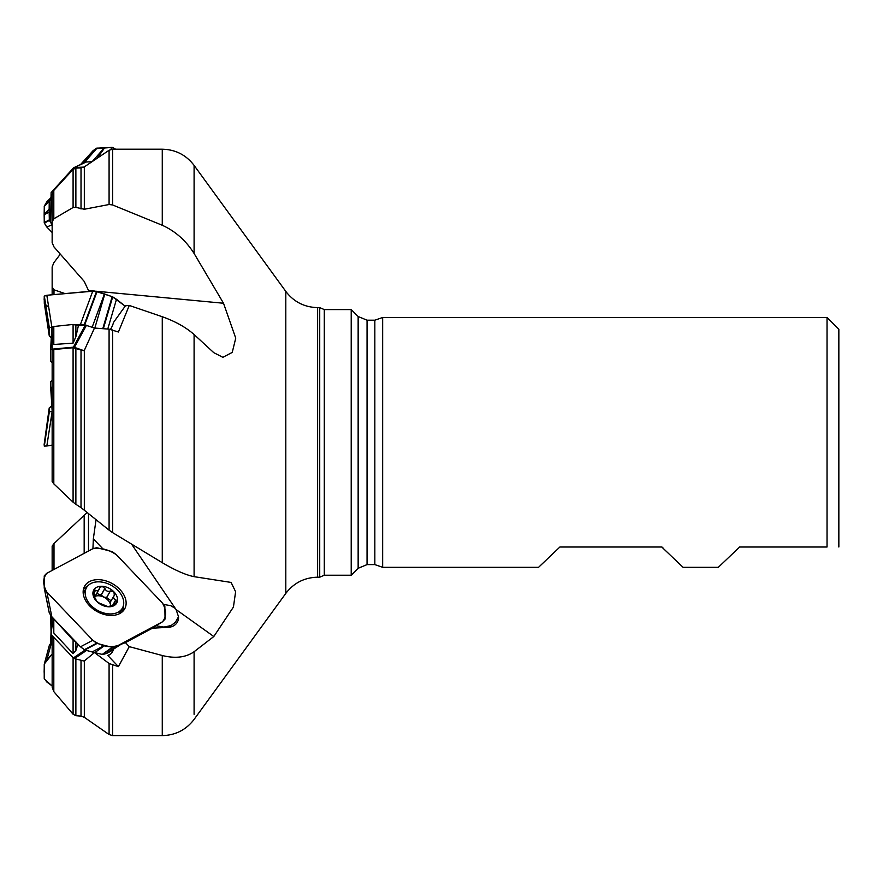<?xml version="1.0" encoding="UTF-8"?>
<svg xmlns="http://www.w3.org/2000/svg" width="883" height="883" viewBox="0 0 883 883"><rect width="100%" height="100%" fill="white"/><g stroke="black" fill="none" stroke-linecap="round" stroke-linejoin="round"><path stroke-width="1.32" d="M75.872 641.82L73.09 640.142L52.538 617.493M85.971 650.307L94.47 652.559L109.084 663.508L118.41 666.621L107.803 655.484L110.883 653.839M50.662 349.525L52.152 328.134M53.808 326.5L52.152 327.692L52.152 333.984L53.808 344.48L73.09 343.145L73.09 324.436L53.808 326.5L53.808 344.48M75.872 324.878L75.872 336.732L78.388 325.717L73.09 324.436M78.388 325.717L85.364 325.076L94.47 328.046L109.084 329.149L118.41 332.008L129.271 305.441L125.441 305.794L113.477 322.494A15.739 8.51 128.3 0 1 110.507 329.359M85.905 162.042L92.097 161.666M52.152 410.981L50.662 387.328L52.152 387.218M87.285 512.416L53.995 543.553L53.995 569.447M52.152 626.676L52.152 617.096M52.152 570.429L52.152 546.113L53.995 543.553M53.808 637.416L53.808 691.61L52.152 687.162L52.152 635.672M53.808 691.61L73.09 714.248L73.09 657.636M75.872 658.95L75.872 715.694L81.015 716.113L84.327 717.327L109.084 734.524L109.084 663.508M94.47 652.559L84.161 661.08L74.448 658.586L73.377 657.945L85.055 650.065M75.872 715.694L73.09 714.248M75.872 348.211L75.872 504.325L81.015 507.604L81.015 349.999L73.09 347.736L53.808 349.502L53.808 483.851L52.152 481.555L52.152 338.708M53.808 483.851L73.09 502.195L73.09 347.736M53.808 349.502L52.152 350.672M94.47 328.046L84.161 350.75L81.015 349.999M81.015 507.604L109.084 530.153L109.084 329.149M75.872 504.325L73.09 502.195M88.929 291.39L84.172 281.346L53.995 246.942L52.152 242.715L52.152 194.657L53.808 190.408L53.808 218.807L73.09 207.505L73.09 169.37L53.808 190.408M52.152 220.176L52.152 195.187M52.152 219.779L52.152 221.843L53.808 218.807M81.015 208.995L81.015 167.936L75.872 168.09L75.872 207.384L84.327 209.249L109.084 204.514L109.084 150.265L112.594 149.205L112.594 204.955L162.273 225.264L162.273 149.205L112.594 149.205M75.872 207.384L73.09 207.505M65.044 293.598L53.995 289.812L53.995 294.613M52.152 294.779L52.152 266.931L53.808 262.77L60.353 254.094M52.152 287.096L53.995 289.812M112.594 665.175L112.594 735.605L162.273 735.605L162.273 655.517L129.271 646.643L118.41 666.621M162.273 655.517C175.253 658.74 185.86 657.471 194.094 651.72L194.094 714.325M163.929 627.073A23.609 20.287 -103.1 0 0 169.492 627.261L152.472 628.188L156.015 625.749L163.929 627.073L171.015 625.572L175.452 622.261L178.521 616.731L176.103 609.568L131.677 544.292M169.492 627.261A18.896 13.046 29.6 0 0 178.521 616.731M112.594 329.944L112.594 532.626L162.273 562.692L162.273 316.743L129.271 305.441M162.273 316.743C175.253 321.346 185.86 327.273 194.094 334.525L194.094 576.665C185.894 575.043 175.287 570.374 162.273 562.692M194.094 166.412L194.094 253.465C185.894 240.54 175.287 231.147 162.273 225.264M112.594 735.605L109.084 734.524M53.808 619.402L53.808 632.979L73.09 653.641L73.09 640.142M75.872 641.985L75.872 650.495L77.936 644.149M53.808 632.979L52.152 620.76M112.594 532.626L109.084 530.153M75.872 650.495L73.09 653.641M112.594 204.955L109.084 204.514M75.872 336.732L73.09 343.145M92.936 548.652L93.344 538.84L96.059 519.579M194.094 253.465L223.52 303.244L235.739 338.178L232.24 352.405L222.869 357.295L213.807 352.692L194.094 334.525M194.094 576.665L231.092 582.427L235.606 591.731L233.432 607.051L213.807 636.522L194.094 651.72M317.626 307.604C304.436 307.284 293.829 301.887 285.805 291.412L285.805 593.398C293.829 582.923 304.436 577.526 317.626 577.195L317.626 307.604L319.723 307.604L319.723 577.195L324.293 575.23L351.213 575.23L351.213 309.58L324.293 309.58L324.293 575.23M827.04 547.007L827.04 317.483L382.659 317.483L382.659 567.327L538.564 567.327L559.888 547.007L661.753 547.007L683.078 567.327L718.309 567.327L739.634 547.007L827.04 547.007M662.857 547.449L661.753 547.007L662.857 547.449M827.04 317.483L838.85 329.282L838.85 547.007M129.271 646.643L125.441 642.625L121.026 644.314L113.477 649.204A15.739 10.441 61.9 0 1 109.448 654.855A15.739 10.441 61.9 0 1 107.803 655.484M152.472 628.188L125.441 642.625M156.015 625.749L121.026 644.314M175.264 608.431L170.783 605.672L163.62 604.458M103.333 549.325L93.344 538.84M223.52 303.244L96.777 291.291M93.598 290.993L88.708 290.529M50.662 387.328L50.662 381.611L52.152 380.595M86.446 161.909L73.377 168.013L51.115 192.637L50.662 221.832L52.152 224.028M74.448 167.483L84.006 167.086M52.152 328.619L50.662 349.536L50.662 361.169L52.152 362.615M86.446 325.253L74.448 347.361L84.161 350.75M74.448 347.361L73.377 347.185L85.364 325.076M51.115 349.238L73.377 347.185M52.075 617.007L51.115 634.59L73.377 657.945M51.115 634.59L50.662 615.363M50.662 642.901L51.589 616.5M122.406 608.1A20.662 14.271 -150.4 0 1 97.395 610.296A20.662 14.271 -150.4 0 1 86.49 587.681A20.662 14.271 -150.4 0 1 90.806 583.575A20.662 14.271 -150.4 0 1 115.022 587.835A20.662 14.271 -150.4 0 1 122.406 608.1L119.249 613.674A20.662 14.271 -150.4 0 1 119.139 613.851M83.223 593.431A20.662 14.271 -150.4 0 1 83.322 593.244L86.49 587.681M116.92 602.57L115.761 599.866C113.543 598.983 113.057 597.438 114.326 595.252L113.94 591.875A13.19 9.117 -150.4 0 1 117.13 602.118A13.19 9.117 -150.4 0 1 108.41 606.776A13.19 9.117 -150.4 0 1 96.512 601.18A13.19 9.117 -150.4 0 1 93.322 590.937A13.19 9.117 -150.4 0 1 102.031 586.279A13.19 9.117 -150.4 0 1 113.94 591.875L110.298 591.025C107.748 591.864 105.96 591.025 104.934 588.508L101.203 595.065L96.788 593.475M117.13 602.118L110.662 606.356M110.055 606.665L110.43 606.003L108.41 606.776L99.426 603.166L96.512 601.18L95.651 598.84L95.265 599.524M109.58 606.742L110.32 605.451L109.933 606.687M110.585 605.153A10.154 7.009 29.6 0 0 110.331 604.082L110.32 602.096L114.326 595.252M95.209 599.414L93.521 590.506M93.322 590.937L97.892 590.595L99.238 589.138L99.503 587.184M99.437 588.078L102.031 586.279L104.934 588.508M95.121 596.312A10.154 7.009 -150.4 0 1 103.62 597.04A10.154 7.009 -150.4 0 1 110.331 604.082L110.728 605.021M111.07 600.771L106.677 597.537L103.62 597.04L101.203 595.065M110.441 590.926L106.677 597.537M104.922 588.332L101.159 594.943M99.117 589.391L95.077 596.213M95.397 590.241L93.455 593.652M115.938 599.888L113.664 603.873M52.152 411.555L46.832 445.992L52.152 445.153L44.227 446.047L49.227 407.88L44.15 444.436L49.227 407.88L51.843 405.97M46.832 445.992L44.293 446.103L44.15 444.469L49.161 409.502M51.843 411.599L49.338 411.721L49.161 410.076M46.832 682.007L52.152 685.959L44.448 679.182L44.15 671.654L44.327 663.983L52.152 654.016L46.832 659.976L51.843 641.389L49.338 645.385L44.238 664.347L44.227 678.497L46.832 682.007M44.338 663.961L46.832 659.976M155.618 625.926L116.49 646.378L106.468 653.508L113.289 649.866M116.49 646.378L112.582 647.382L104.801 645.484L94.79 652.625L102.671 654.513L106.468 653.508M119.845 589.436A23.013 15.894 29.6 0 0 89.448 581.599A23.013 15.894 29.6 0 0 84.15 587.129A23.013 15.894 29.6 0 0 96.788 611.367A23.013 15.894 29.6 0 0 124.084 609.822A23.013 15.894 29.6 0 0 119.845 589.436M162.45 621.82L165.055 619.082L164.845 606.478L162.45 603.067L116.49 554.833L112.318 551.698L104.481 549.612L96.7 547.725L92.803 548.729L46.556 573.431L44.238 575.904L44.227 587.946L49.338 613.111L51.843 616.764L46.832 592.029L92.803 640.274L80.474 646.809L84.779 649.987L94.79 652.625M51.843 616.764L80.474 646.809M92.803 640.274L96.7 643.288L104.481 645.407L92.152 651.941M49.227 612.681L44.227 587.946M46.832 592.029L44.338 588.398M44.293 303.112L44.227 296.258L46.832 295.264L94.724 291.026L112.318 296.699L125.165 306.147L116.49 299.293L107.759 329.05M46.832 295.264L44.327 296.07L44.15 299.48L49.161 331.213L49.338 327.803L51.843 326.997L46.832 295.264L93.079 291.015L97.086 291.379L112.693 296.876L103.344 328.708M104.801 294.039L94.823 328.079M92.803 291.037L80.474 324.359L85.971 325.121M51.843 326.997L52.538 326.931M75.64 324.801L80.474 324.359M104.481 293.929L92.152 327.24M44.238 302.968L49.161 331.213M51.843 338.454L49.338 335.915L49.161 332.372M49.338 335.915L44.227 302.902L49.238 335.683M116.49 299.293L112.693 296.876M112.693 147.483L115.629 149.205L112.196 147.395L95.618 148.675L80.563 164.525L93.079 150.684L96.578 148.167L112.196 147.395L111.368 149.315M104.801 147.627L97.174 158.256M92.803 150.982L81.17 164.238M52.152 224.712L46.832 227.052L52.152 232.494L46.556 226.754L44.227 222.604L44.293 206.092L46.832 201.843L50.662 197.924M81.357 164.15L85.971 162.008M104.481 147.638L92.296 161.534M46.832 201.843L44.293 206.092L44.15 214.381L49.161 209.26L49.227 201.412L50.662 198.245M46.832 227.052L44.293 223.013L44.15 214.735L49.161 212.063L49.161 209.26M51.843 224.381L49.338 220.452L49.161 212.063M118.808 645.131C110.662 648.221 101.998 646.61 92.803 640.274L46.832 592.029C42.66 584.645 42.66 578.387 46.832 573.277L92.803 548.729C100.772 547.482 108.664 549.513 116.49 554.833L162.45 603.067C166.622 610.396 166.622 616.643 162.45 621.82L118.808 645.131M45.541 304.58L48.72 307.196M84.172 553.332L84.172 515.749M81.015 716.113L81.015 660.274M84.327 660.914L84.327 717.327M84.327 350.319L84.327 509.999M81.015 167.936L84.327 166.876L84.327 209.249M194.094 555.893L194.094 476.191M88.51 513.409L88.51 551.025M194.094 379.712L194.094 354.602M351.213 575.23L358.145 568.288L358.145 316.511L351.213 309.58M374.834 320.198L367.052 320.198L367.052 564.601L374.834 564.601L374.834 320.198L382.659 317.483M213.807 636.522L176.103 609.568M51.115 387.383L52.152 410.429M86.446 650.495L74.448 658.586M51.611 635.109L52.031 641.179M51.534 641.742L51.037 634.502M110.298 591.025L106.567 597.592M115.761 599.866L113.465 603.906M95.507 590.352L93.554 593.806M44.327 446.114L49.338 411.721M44.227 446.036L49.227 411.644M112.693 647.371L102.671 654.513M112.174 647.327L102.163 654.469M87.682 586.003A22.539 15.563 29.6 0 0 87.34 586.191A22.539 15.563 29.6 0 0 83.399 589.491M122.428 611.687A22.539 15.563 29.6 0 0 123.234 606.213M96.589 643.232L84.271 649.767M97.108 643.442L84.779 649.987M85.243 589.866A21.391 14.768 29.6 0 0 83.145 592.151M120.276 613.255A21.391 14.768 29.6 0 0 121.17 610.296M112.174 296.644L102.781 328.664M96.589 291.258L84.271 324.58M97.108 291.39L84.779 324.712M44.327 296.07L49.338 327.803M44.227 296.258L49.227 327.99M112.174 147.395L110.662 149.503M96.589 148.167L84.271 162.218M97.108 148.035L84.779 162.086M44.327 205.982L49.338 200.86M44.227 206.534L49.227 201.412M44.327 223.112L49.338 220.452M44.227 222.571L49.227 219.911M75.872 168.09L73.09 169.37M285.805 593.398L194.094 719.413C186.07 729.877 175.463 735.285 162.273 735.605M285.805 291.412L194.094 165.397C186.07 154.922 175.463 149.525 162.273 149.205M84.327 166.876L109.084 150.265M317.626 577.195L319.723 577.195M319.723 307.604L324.293 309.58M358.145 568.288L367.052 564.601M367.052 320.198L358.145 316.511M374.834 564.601L382.659 567.327M73.896 167.627L85.883 162.053M50.662 349.547L51.722 328.432M44.271 664.148L49.282 645.561M49.249 612.857L44.249 588.122M155.673 625.892L162.759 621.654"/></g></svg>
